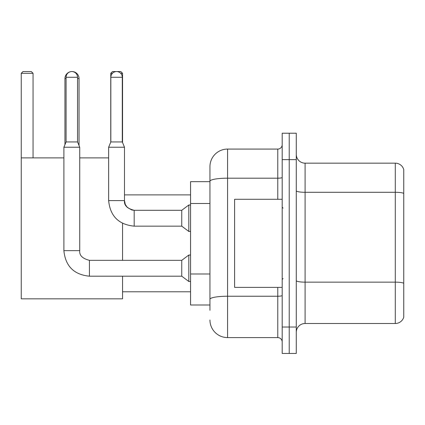 <?xml version="1.0" encoding="UTF-8"?>
<svg xmlns="http://www.w3.org/2000/svg" width="425" height="425" viewBox="0 0 425 425"><rect width="100%" height="100%" fill="white"/><g stroke="black" fill="none" stroke-linecap="round" stroke-linejoin="round"><path stroke-width="0.64" d="M209.945 310.282L209.945 181.252L209.945 181.666L190.565 181.666L190.565 304.996L209.945 304.996M282.184 327.022L282.184 353.451L289.228 353.451L289.228 327.022L289.228 353.451L296.278 353.451L296.278 327.022L289.228 327.022L289.228 159.646L289.228 327.022L282.184 327.022L282.184 159.646L289.228 159.646L289.228 133.216L289.228 159.646L296.278 159.646L296.278 327.022M296.278 159.646L296.278 133.216L282.184 133.216L282.184 159.646M277.775 199.288L277.775 178.192L227.566 178.192A17.616 3.06 180 0 0 209.945 181.252L209.945 166.69A17.616 17.616 0 0 1 227.566 149.074L227.566 337.593L277.775 337.593L277.775 287.38M227.566 149.074L277.775 149.074A4.404 4.404 0 0 0 282.184 144.67M209.945 302.356L209.945 299.296A17.616 3.06 180 0 1 227.566 296.236L277.775 296.236A4.404 0.765 0 0 0 282.184 295.471M209.945 166.69L209.945 176.38M282.184 341.998A4.404 4.404 0 0 0 277.775 337.593M227.566 337.593A17.616 17.616 0 0 1 209.945 319.972M296.278 332.308A8.808 8.808 0 0 1 305.086 323.499L395.293 323.499L395.293 163.168L305.086 163.168A8.808 8.808 0 0 1 296.278 154.36A8.808 8.808 0 0 0 305.086 163.168L305.086 323.499M403.75 169.511A8.808 8.808 0 0 0 395.293 163.168A8.808 8.808 0 0 1 403.75 169.511L403.75 317.156A8.808 8.808 0 0 1 395.293 323.499M403.75 193.508L403.75 283.241A8.808 1.53 180 0 0 395.293 282.142L305.086 282.142A8.808 1.53 -0 0 1 296.278 280.612M64.945 144.686L64.945 78.598A7.05 7.05 0 0 1 70.237 71.772M71.899 71.554A7.05 7.05 0 0 1 71.99 71.549A7.05 7.05 0 0 1 79.039 78.598L77.541 78.598M79.039 145.531L79.039 78.598M122.559 276.192L122.559 298.833L21.25 298.833L21.25 73.312L23.014 71.549L31.291 71.549L33.054 73.312L21.25 73.312M33.054 157.882L33.054 73.312M21.25 157.882L63.888 157.882M79.746 157.882L108.641 157.882M122.559 260.334L122.559 223.353M112.434 73.312L110.755 73.312L112.513 71.549L120.796 71.549L122.559 73.312L122.559 142.572M122.559 73.312L120.7 73.312M110.755 73.312L110.755 142.147M77.541 141.939L66.088 141.939L66.088 77.276A5.727 5.727 0 0 1 71.814 71.549A5.727 5.727 0 0 1 77.541 77.276L77.541 141.939L79.746 147.225L79.746 250.644C79.209 255.345 82.439 258.575 89.436 260.334L89.436 276.192C73.934 274.662 65.418 266.146 63.888 250.644L63.888 147.225L79.746 147.225M181.757 268.265L181.757 276.192L89.436 276.192C73.934 274.662 65.418 266.146 63.888 250.644L79.746 250.644C79.209 255.345 82.439 258.575 89.436 260.334C82.439 258.575 79.209 255.345 79.746 250.644C79.209 255.345 82.439 258.575 89.436 260.334L181.757 260.334L181.757 268.265M181.757 260.334L188.801 255.048L188.801 281.478L190.565 281.478M122.294 141.939L110.84 141.939L110.84 77.276A5.727 5.727 0 0 1 116.567 71.549A5.727 5.727 0 0 1 122.294 77.276L122.294 141.939L124.493 147.225L108.641 147.225L108.641 200.605L124.477 200.605M124.493 147.225L124.493 200.605C123.962 205.307 127.192 208.537 134.183 210.295L181.757 210.295L181.757 226.153L134.183 226.153L134.183 210.311M181.757 210.295L188.801 205.015L188.801 231.439L190.565 231.439M282.184 199.288L234.611 199.288L234.611 287.38L282.184 287.38M209.945 203.506L190.565 203.506M209.945 273.982L190.565 273.982M282.184 177.427A4.404 0.765 0 0 1 277.775 178.192L277.775 149.074M403.75 193.386A8.808 1.53 180 0 0 395.293 192.286L305.086 192.286A8.808 1.53 0 0 1 296.278 190.756M66.088 78.598L64.945 78.598M66.088 77.276L77.541 77.276M110.84 77.276L122.294 77.276M122.559 291.784L190.565 291.784M124.493 194.884L190.565 194.884M63.888 250.644C65.418 266.146 73.934 274.662 89.436 276.192C73.934 274.662 65.418 266.146 63.888 250.644M181.757 276.192L188.801 281.478M188.801 255.048L190.565 255.048M66.088 141.939L63.888 147.225M108.641 200.605C110.171 216.107 118.687 224.623 134.183 226.153C118.687 224.623 110.171 216.107 108.641 200.605C110.171 216.107 118.687 224.623 134.183 226.153M181.757 226.153L188.801 231.439M124.493 200.605L125.263 204.388L127.335 207.458L131.915 210.03L134.183 210.295M110.84 141.939L108.641 147.225M188.801 205.015L190.565 205.015M283.061 208.096L282.184 207.214M283.061 278.572L282.184 279.448"/></g></svg>
